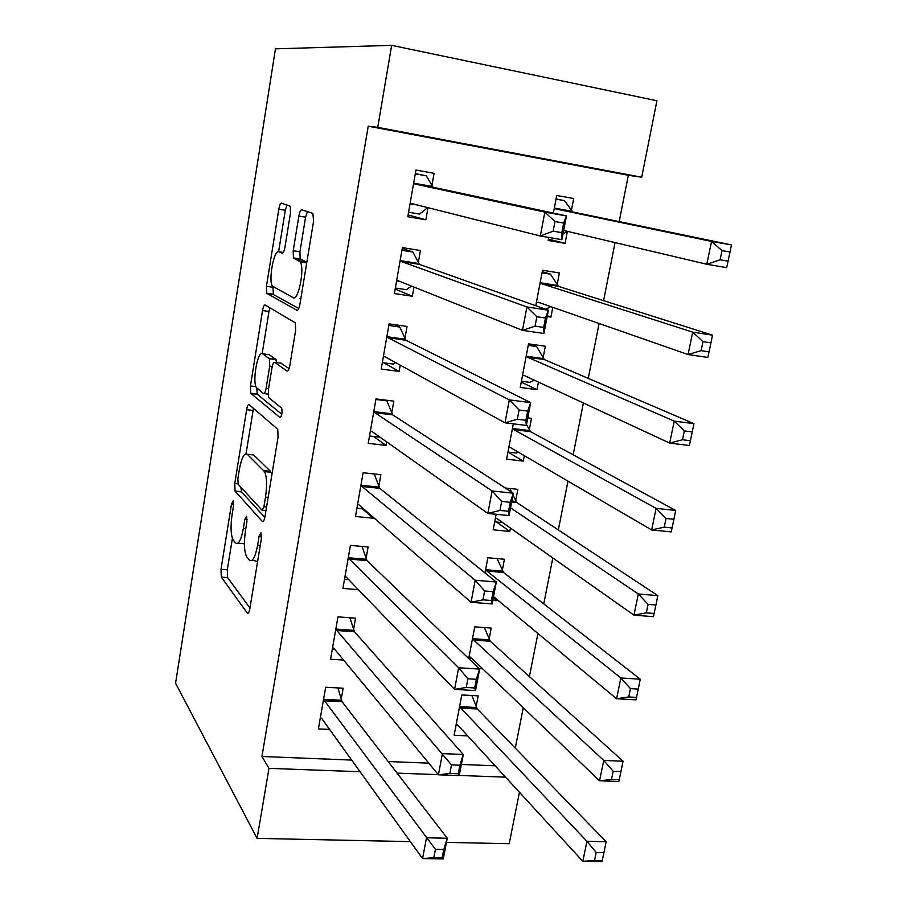 <?xml version="1.0" encoding="UTF-8"?>
<svg xmlns="http://www.w3.org/2000/svg" width="907" height="907" viewBox="0 0 907 907"><rect width="100%" height="100%" fill="white"/><g stroke="black" fill="none" stroke-linecap="round" stroke-linejoin="round"><path stroke-width="1.36" d="M233.144 500.879L231.478 504.099L221.013 569.256L221.308 577.09L247.237 612.996C248.235 613.903 249.108 612.44 249.856 608.608L261.363 538.656L261.001 532.726L259.119 536.06L257.633 545.13C255.218 557.522 252.407 562.476 249.221 559.993L246.534 556.547C244.164 551.195 243.813 542.59 245.468 530.754L246.908 521.933L246.591 516.242L244.811 519.518L243.393 528.293C241.092 540.289 238.45 545.141 235.469 542.874L232.974 539.688C230.763 534.631 230.457 526.366 232.056 514.881L233.428 506.344L233.144 500.879M290.467 213.19L290.308 206.308L281.499 203.134C280.456 203.213 279.56 205.231 278.823 209.2L266.443 286.295L266.624 293.256L296.963 310.285C298.12 310.466 299.106 308.471 299.911 304.298L313.595 221.127L312.881 213.394L301.748 209.755C300.602 209.823 299.639 211.932 298.857 216.07L293.21 250.74L293.415 257.883L300.33 261.942C304.854 268.982 298.222 301.543 293.12 297.643L272.349 286.079C268.234 279.764 274.175 248.767 278.982 251.772L282.213 253.2C283.279 253.246 284.197 251.25 284.957 247.226L290.467 213.19M619.186 221.603L628.336 175.278L368.231 126.186L261.942 756.495L268.982 768.354L360.068 771.744M368.231 126.186L377.743 127.365L391.654 45.35L275.456 48.842L175.561 683.209L257.1 838.385L268.982 768.354M249.119 404.624C248.167 404.239 247.339 405.928 246.636 409.681L234.777 483.51L235.038 491.061L262.282 521.412C263.336 522.103 264.232 520.482 265.003 516.548L278.052 437.174L277.757 429.294L249.119 404.624M250.445 385.963L262.554 310.523C263.268 306.668 264.13 304.82 265.127 304.979L295.365 322.869L295.614 330.42L289.866 365.362C289.072 369.466 288.109 371.348 286.986 371.02L274.674 362.324C273.619 362.029 272.712 363.854 271.964 367.811L268.359 389.987L268.608 397.527L281.714 408.229C282.428 412.98 281.828 416.064 279.934 417.492L250.661 393.219L250.445 385.963L255.955 386.643M418.252 262.894L420.44 250.525L402.402 247.611L394.386 293.528L412.368 296.238L413.989 287.077M418.036 264.152L418.161 263.415M547.182 316.509L550.923 317.076L552.794 307.337M556.864 286.113L557 285.41M557.102 284.911L559.392 272.973L542.522 270.241L535.776 305.727M391.733 413.138L393.853 401.155L375.997 398.933L368.231 443.364L386.042 445.405L386.654 441.879M391.45 414.737L391.62 413.751M513.328 423.841L506.605 459.18L523.271 461.096L524.314 455.654M528.962 431.471L529.144 430.519M529.257 429.929L531.479 418.365L527.761 417.9M366.054 558.576L368.106 546.978L350.431 545.39L342.925 588.416L358.356 589.652M365.725 560.503L365.94 559.279M492.807 600.389L496.48 600.672L496.741 599.289M501.922 572.328L502.149 571.138M502.274 570.469L504.428 559.256L487.864 557.76L484.996 572.895M341.191 699.456L343.175 688.22L325.681 687.234L318.402 728.911L329.615 729.432M340.794 701.678L341.055 700.238M475.71 708.889L475.971 707.483M476.118 706.734L478.204 695.862L461.799 694.932L454.124 735.26L467.706 735.894M261.942 756.495L351.667 760.077M388.151 761.529L428.796 763.15M461.38 764.454L495.143 765.803M515.289 748.139L523.26 707.721M529.405 676.599L537.919 633.46M543.758 603.881L552.817 557.941M558.338 529.96L567.975 481.129M573.167 454.804L583.394 402.991M588.258 378.378L599.085 323.493M603.586 300.659L615.048 242.6M488.714 641.124L488.964 639.832M489.1 639.118L491.22 628.075L474.735 626.873L468.715 658.55M479.157 668.606L482.671 668.822M353.526 629.571L355.544 618.166L337.96 616.873L330.567 659.219L343.56 660.047M353.163 631.657L353.401 630.32M496.14 514.269L493.181 529.813L509.768 531.423L510.426 528.044M515.335 502.444L515.539 501.378M515.664 500.743L517.852 489.361L505.346 488.011M378.797 486.447L380.872 474.656L363.106 472.751L355.476 516.48L373.185 518.192L373.333 517.364M378.48 488.204L378.673 487.104M543.066 357.993L545.322 346.236L528.532 343.844L520.244 387.436L536.989 389.647L538.441 382.096M542.805 359.365L542.964 358.537M404.885 338.628L407.039 326.452L389.092 323.89L381.201 369.058L399.091 371.428L400.202 365.136M404.635 340.057L404.783 339.195M548.758 237.43L548.179 240.48L565.072 243.337L567.385 231.342M571.149 211.682L571.263 211.104M571.353 210.651L573.678 198.52L556.739 195.459L553.383 213.1M431.845 185.912L434.068 173.328L415.939 170.051L407.787 216.739L425.859 219.8L428.002 207.669M431.653 186.978L431.766 186.377M391.654 45.35L656.917 100.745L641.714 177.228L377.743 127.365M628.336 175.278L641.714 177.228M519.439 792.276L509.212 843.714L446.459 842.388M397.085 773.127L438.308 774.657M459.282 775.44L505.573 777.163M257.1 838.385L410.372 841.628M496.48 600.672L493.261 597.996M509.768 531.423L496.571 522.035M373.185 518.192L362.369 508.77M523.271 461.096L508.079 452.094M386.042 445.405L373.537 436.471M536.989 389.647L521.253 382.142M399.091 371.428L383.797 362.811M550.923 317.076L547.329 315.761M412.368 296.238L395.169 289.072M565.072 243.337L548.44 239.108M425.859 219.8L408.105 214.925M238.122 543.1L244.425 543.815M252.169 560.243L257.622 561.422M232.385 538.373L227.317 569.777L227.623 577.589L249.958 608.019M240.831 487.15L241.557 491.9L264.833 517.421M253.45 408.343L246.035 453.738M237.861 478.794L238.144 484.247L262.044 510.188L263.926 506.764L265.513 497.115C267.18 485.347 266.851 476.833 264.527 471.595L247.214 454.26C244.164 452.706 241.534 457.865 239.312 469.735L237.861 478.794M271.998 474.01L270.535 471.345L263.824 470.642M251.579 454.736L253.677 454.963L270.535 471.345M262.18 353.594L268.982 311.441L262.554 310.523M269.912 307.768L268.982 311.441M289.084 368.593L280.853 363.129M281.816 414.261L257.305 394.307L250.899 393.513M262.611 353.798C257.905 349.592 252.101 381.087 256.352 387.527L263.483 393.536C264.504 393.91 265.377 392.141 266.125 388.241L269.708 366.179L269.47 358.798L262.611 353.798L267.905 354.501M276.624 362.573L275.762 359.297L269.175 358.435M269.107 354.66L275.762 359.297M256.67 387.992L257.305 394.307M299.911 298.641L300.818 298.788M306.804 262.429L299.163 260.694M307.405 211.603L305.591 217.181L299.934 251.795L300.149 258.937L305.976 261.749M272.939 286.861L273.415 294.571L298.777 308.493M286.975 204.925L285.297 210.265L278.619 251.67M456.096 724.886L457.672 724.965M456.187 724.421L457.638 724.931L582.804 861.321L586.954 841.322L606.148 841.753L477.263 708.968L471.867 695.499M596.216 852.467L594.538 860.494L602.248 860.63L603.937 852.614L596.216 852.467L586.954 841.322L460.835 708.095L459.724 705.85M602.248 860.63L601.976 861.65L582.804 861.321L594.538 860.494M606.148 841.753L603.937 852.614M321.566 718.253L320.273 718.197M337.903 687.925L342.018 701.644L447.253 838.238L443.285 858.929L422.571 858.578L321.543 718.219L320.352 717.709M433.829 857.705L422.571 858.578L426.494 837.773L447.253 838.238L443.772 849.508L435.428 849.349L433.829 857.705L442.174 857.841L443.772 849.508M323.708 698.515L324.502 700.714L435.428 849.349M443.285 858.929L442.174 857.841M468.772 658.233L471.833 658.437M469.044 656.815L470.529 657.19L599.527 780.78L603.756 760.417L623.052 761.234L490.279 641.238L484.395 627.587M613.177 771.313L611.465 779.498L619.22 779.782L620.932 771.619L613.177 771.313L603.756 760.417L473.783 640.081L472.626 637.961M619.22 779.782L618.801 781.505L599.527 780.78L611.465 779.498M623.052 761.234L620.932 771.619M493.533 596.625L616.567 698.73L620.876 677.983L640.274 679.207L503.498 572.464L497.059 558.587M630.467 688.628L628.721 696.961L636.51 697.415L638.256 689.093L630.467 688.628L620.876 677.983L486.912 571.025L485.733 569.029M636.51 697.415L635.943 699.853L616.567 698.73L628.721 696.961M640.274 679.207L638.256 689.093M334.819 649.469L332.291 649.299M349.864 617.746L354.467 631.748L463.296 754.477L459.248 775.564L438.41 774.793L333.776 648.188L332.552 647.836M449.883 773.41L438.41 774.793L442.423 753.592L463.296 754.477L459.894 765.225L451.505 764.896L449.883 773.41L458.273 773.728L459.894 765.225M335.953 628.336L336.86 630.512L451.505 764.896M459.248 775.564L458.273 773.728M348.73 579.664L344.513 579.324M361.972 546.433L367.029 560.617L479.656 669.083L475.529 690.59L454.566 689.377L346.202 577.045L344.943 576.852M466.255 687.472L454.566 689.377L458.659 667.756L479.656 669.083L476.345 679.298L467.899 678.787L466.255 687.472L474.69 687.971L476.345 679.298M348.401 557.045L349.331 559.086L458.659 667.756L467.899 678.787M475.529 690.59L474.69 687.971M494.7 521.854L502.773 522.647M495.335 518.464L496.911 518.521L633.936 615.139L638.324 593.983L657.824 595.627L516.922 502.614L512.977 495.097M511.525 492.025L509.847 488.499M648.074 604.357L646.306 612.86L654.128 613.483L655.908 605.003L648.074 604.357L638.324 593.983L510.539 507.807M654.128 613.483L653.403 616.669L633.936 615.139L646.306 612.86M657.824 595.627L655.908 605.003M507.954 452.071L516.276 453.047L518.441 452.23M508.804 447.65L510.414 447.548L651.634 529.937L656.101 508.373L675.692 510.46L530.55 431.664L526.491 424.567M666.033 518.475L664.219 527.137L672.087 527.942L673.901 519.292L666.033 518.475L656.101 508.373L513.816 429.623L512.557 427.889M672.087 527.942L671.191 531.899L651.634 529.937L664.219 527.137M675.692 510.46L673.901 519.292M363.594 508.895L356.916 508.237M374.206 473.942L379.795 488.34L496.333 582.011L492.127 603.937L471.05 602.271L358.821 504.745L357.528 504.723M482.943 599.833L471.05 602.271L475.211 580.231L496.333 582.011L493.113 591.659L484.621 590.967L482.943 599.833L491.424 600.502L493.113 591.659M361.043 484.587L362.018 486.492L475.211 580.231L484.621 590.967M492.127 603.937L491.424 600.502M385.713 400.146L386.767 400.815L375.895 399.454M380.078 437.231L369.523 436.006M386.767 400.815L392.776 414.896L513.339 493.204L509.054 515.573L487.853 513.441L371.655 431.279L370.317 431.426M499.961 510.426L487.853 513.441L492.104 490.948L513.339 493.204L510.222 502.274L501.684 501.39L499.961 510.426L508.498 511.299L510.222 502.274M373.888 410.962L374.897 412.719L492.104 490.948L501.684 501.39M509.054 515.573L508.498 511.299M521.434 381.212L529.79 382.323L534.382 380.214M528.248 345.363L536.615 346.553L530.867 344.172M522.477 375.713L524.133 375.441L669.672 443.092L674.23 421.12L693.923 423.648L544.393 359.591L536.615 346.553M684.332 430.927L682.483 439.759L690.397 440.734L692.245 431.925L684.332 430.927L674.23 421.12L527.591 357.245L526.287 355.646M690.397 440.734L689.331 445.507L669.672 443.092L682.483 439.759M693.923 423.648L692.245 431.925M394.976 324.729L399.738 327.03L388.808 325.466M395.667 362.63L393.23 364.07L382.335 362.607M399.738 327.03L405.962 340.25L530.686 402.629L526.321 425.44L504.995 422.821L384.704 356.598L383.321 356.916M517.33 419.215L504.995 422.821L509.326 399.874L530.686 402.629L527.681 411.086L519.087 409.998L517.33 419.215L525.913 420.292L527.681 411.086M386.949 336.123L388.003 337.733L509.326 399.874L519.087 409.998M526.321 425.44L525.913 420.292M542.035 272.814L550.447 274.163L542.25 271.681M536.366 302.632L538.066 302.19L688.062 354.546L692.71 332.143L712.494 335.159L558.463 286.363L550.447 274.163M545.753 309.276L550.674 306.589M702.993 341.656L701.111 350.658L709.059 351.837L710.952 342.846L702.993 341.656L692.71 332.143L541.581 283.698L540.243 282.236M709.059 351.837L707.823 357.437L688.062 354.546L701.111 350.658M712.494 335.159L710.952 342.846M402.255 248.439L412.923 252.044L401.937 250.275M411.483 286.079L406.302 289.684L395.35 288.018M412.923 252.044L419.374 264.356L548.395 310.217L543.928 333.493L522.477 330.352L397.969 280.682L396.54 281.181M535.062 326.146L522.477 330.352L526.91 306.951L548.395 310.217L545.492 318.028L536.853 316.736L535.062 326.146L543.69 327.427L545.492 318.028M400.236 260.037L401.313 261.499L526.91 306.951L536.853 316.736M543.928 333.493L543.69 327.427M556.048 199.109L564.494 200.628L556.07 198.984M563.666 230.457L706.802 264.266L711.553 241.421L731.439 244.924L572.759 211.966L564.494 200.628M562.975 234.063L567.328 231.33M722.029 250.615L720.101 259.799L728.094 261.171L730.022 251.999L722.029 250.615L711.553 241.421L555.798 208.961L554.426 207.646M728.094 261.171L726.666 267.644L706.802 264.266L720.101 259.799M731.439 244.924L730.022 251.999M415.315 173.645L426.313 175.822L415.281 173.838M427.707 207.601L419.59 214.086L408.581 212.215M426.313 175.822L433.002 187.216L566.456 215.911L561.909 239.663L540.323 236.001L411.449 203.497L409.975 204.188M553.145 231.16L540.323 236.001L544.846 212.102L566.456 215.911L563.666 223.054L554.971 221.546L553.145 231.16L561.83 232.645L563.666 223.054M413.728 182.692L414.85 183.996L544.846 212.102L554.971 221.546M561.909 239.663L561.83 232.645M233.632 504.303L231.478 504.099M261.59 536.286L259.119 536.06M247.123 519.734L244.811 519.518M245.831 528.509L243.393 528.293M260.264 545.368L257.633 545.13M248.291 613.075L247.237 612.996M227.702 577.702L221.376 577.192M227.317 569.777L221.013 569.256M263.155 521.491L262.282 521.412M241.557 491.9L235.185 491.265M237.917 483.828L234.777 483.51M253.019 410.44L246.636 409.681M265.978 510.562L262.622 510.244M266.567 507.013L263.926 506.764M268.155 497.376L265.513 497.115M253.677 454.963L247.214 454.26M281.34 363.197L274.674 362.324M268.03 394.103L264.028 393.604M268.597 388.547L266.125 388.241M272.213 366.496L269.708 366.179M283.335 252.452L278.982 251.772M300.58 259.379L293.834 258.336M299.934 251.795L293.21 250.74M305.591 217.181L298.857 216.07M273.415 294.571L266.953 293.63M272.882 287.247L266.443 286.295M285.297 210.265L278.823 209.2M477.263 708.968L460.835 708.095M476.413 707.505L460.008 706.632M323.924 699.32L341.417 700.261M324.581 700.816L342.098 701.746M490.279 641.238L473.783 640.081M489.406 639.866L472.921 638.709M503.498 572.464L486.912 571.025M502.591 571.183L486.039 569.743M336.18 629.107L353.764 630.342M336.86 630.512L354.467 631.748M348.639 557.771L366.303 559.313M349.331 559.086L367.029 560.617M496.741 518.419L495.812 518.316M516.922 502.614L511.639 502.059M515.992 501.424L511.843 500.993M510.516 447.605L509.281 447.457M530.55 431.664L513.816 429.623M529.586 430.576L512.886 428.535M361.292 485.29L379.047 487.138M362.018 486.492L379.795 488.34M357.925 504.575L358.684 504.643M374.149 411.619L391.994 413.796M374.897 412.719L392.776 414.896M370.725 431.222L371.745 431.335M524.7 375.713L522.976 375.475M544.393 359.591L527.591 357.245M543.406 358.605L526.627 356.247M387.221 336.735L405.157 339.252M388.003 337.733L405.962 340.25M383.74 356.666L385.18 356.859M539.778 302.791L536.876 302.348M558.463 286.363L541.581 283.698M557.454 285.478L540.595 282.814M400.509 260.626L418.535 263.483M401.313 261.499L419.374 264.356M396.971 280.875L399.375 281.249M572.759 211.966L555.798 208.961M571.716 211.184L554.778 208.179M414.011 183.237L432.14 186.445M414.85 183.996L433.002 187.216M410.418 203.826L417.753 205.084M227.623 577.589L221.308 577.09M241.398 491.696L235.038 491.061M271.25 472.298L264.527 471.595M276.068 359.66L269.47 358.798M257.066 394.001L250.661 393.219M306.713 262.928L300.33 261.942M300.149 258.937L293.415 257.883M273.075 294.197L266.624 293.256M477.173 708.866L460.745 707.993M324.502 700.714L342.018 701.644M490.063 641.011L473.567 639.866M503.158 572.124L486.583 570.684M336.69 630.286L354.286 631.521M349.07 558.746L366.757 560.277M516.446 502.172L511.718 501.684M529.949 431.142L513.237 429.102M361.644 486.05L379.421 487.909M374.432 412.197L392.289 414.374M543.667 359.002L526.876 356.644M387.425 337.143L405.372 339.649M557.612 285.716L540.742 283.041M400.633 260.865L418.671 263.71M571.773 211.274L554.835 208.27M414.068 183.316L432.185 186.536"/></g></svg>

